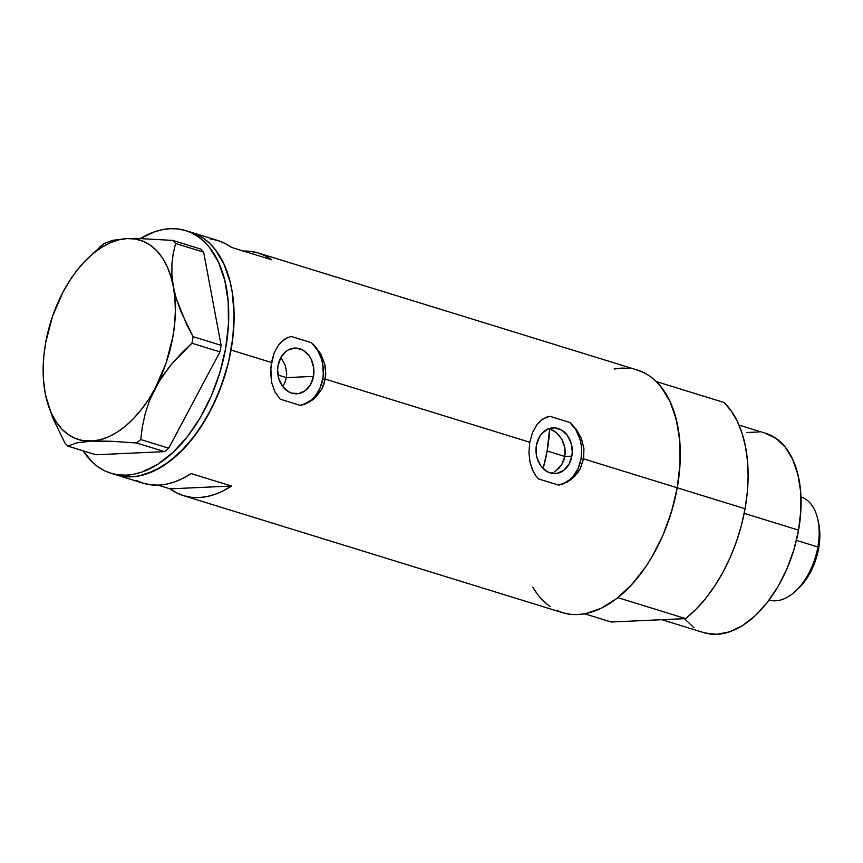 <?xml version="1.0" encoding="UTF-8"?>
<svg xmlns="http://www.w3.org/2000/svg" width="863" height="863" viewBox="0 0 863 863"><rect width="100%" height="100%" fill="white"/><g stroke="black" fill="none" stroke-linecap="round" stroke-linejoin="round"><path stroke-width="1.29" d="M283.614 385.049L285.308 381.478L283.614 385.049M286.354 377.627L285.308 381.478L286.354 377.627L313.485 376.387A22.891 18.134 -92.6 0 1 296.829 393.787A22.891 18.134 -92.6 0 1 278.069 365.448L280.928 357.368L286.052 351.349L289.234 349.407L296.203 348.059L303.118 350.195L308.911 355.48L311.101 359.073L313.657 367.465L313.485 376.387L310.626 384.477L305.502 390.497L298.9 393.539L291.823 393.14L288.447 391.64L282.654 386.354L278.857 378.717L277.638 369.893L278.069 365.448A22.891 18.134 -92.6 0 1 294.736 348.059A22.891 18.134 -92.6 0 1 313.485 376.387L286.354 377.627L286.71 373.603L285.373 365.599L280.885 357.444L285.373 365.599L286.71 373.603L286.354 377.627L278.005 375.049L286.354 377.627M571.845 456.149A22.891 18.134 -92.6 0 1 555.179 473.55A22.891 18.134 -92.6 0 1 536.43 445.211L539.289 437.131L541.608 433.798L547.584 429.17L554.564 427.832L561.468 429.957L567.261 435.254L571.058 442.892L572.277 451.716L571.845 456.149L568.976 464.24L563.863 470.259L557.25 473.302L550.173 472.902L546.797 471.403L541.004 466.117L537.207 458.48L536.257 454.132L536.43 445.211A22.891 18.134 -92.6 0 1 553.086 427.821A22.891 18.134 -92.6 0 1 571.845 456.149L564.844 456.473L571.845 456.149M563.679 460.702L564.844 456.473L561.77 464.574L563.679 460.702M559.213 467.919L561.77 464.574L556.15 470.605L559.213 467.919M554.456 471.673L556.15 470.605L554.456 471.673M551.101 473.151L552.698 472.557M110.82 473.215L143.118 483.194A126.958 74.498 -72.8 0 0 191.144 473.582L231.511 486.042A126.958 74.498 107.2 0 1 183.485 495.653L562.406 612.644A126.958 74.498 -72.8 0 0 677.239 487.789L583.593 458.879L580.357 468.49L574.629 476.462L567.077 482.158L558.566 485.114L538.544 478.933L535.696 475.599L533.345 471.759L530.119 462.719L528.933 452.59L529.763 442.255L325.232 379.116L322.007 388.728L316.268 396.7L308.727 402.395L300.205 405.351A34.779 27.562 87.4 0 0 322.686 379.224A34.779 27.562 87.4 0 0 311.37 342.676L319.547 351.921L324.639 363.711L325.567 368.835L325.232 379.116L322.686 379.224L325.232 379.116L529.763 442.255L532.482 432.697L536.872 424.769L542.698 419.138L549.709 416.257L569.731 422.439L576.484 429.601L581.414 438.555L583.917 448.598L583.593 458.879L581.047 458.987A34.779 27.562 87.4 0 0 569.731 422.439L576.484 429.601L581.414 438.555L583.917 448.598L583.593 458.879L677.239 487.789A126.958 74.498 -72.8 0 0 637.315 370.022L258.393 253.032A126.958 74.498 107.2 0 1 271.813 259.828L231.446 247.368A126.958 74.498 -72.8 0 0 218.026 240.572L191.111 232.255A126.958 74.498 107.2 0 1 231.047 350.033L271.413 362.492L274.121 352.924L278.512 345.006L284.348 339.375L287.713 337.573L291.349 336.484L311.37 342.676L314.941 345.987L320.853 354.11L324.639 363.711L325.761 373.992L323.959 384.078L322.007 388.728L316.268 396.7L312.686 399.86L304.542 404.24L300.205 405.351L280.184 399.17L274.984 391.985L271.759 382.956L270.583 372.827L271.413 362.492L231.047 350.033A126.958 74.498 107.2 0 1 116.203 474.877A126.958 74.498 -72.8 0 0 131.705 476.808L139.396 475.858L147.228 473.744L162.988 466.074L178.404 454.067L192.859 438.21L205.804 419.094L216.753 397.465L225.275 374.143L228.522 362.126L232.827 337.972L234.089 314.412L232.255 292.352L230.194 282.158L223.905 263.927L214.909 249.137L209.493 243.215L203.549 238.361L197.131 234.617L190.292 232.018L197.131 234.617L203.549 238.361L209.493 243.215L214.909 249.137L223.905 263.927L230.194 282.158L232.255 292.352L234.089 314.412L232.827 337.972L228.522 362.126L221.338 385.955L211.554 408.544L199.547 429.008L185.782 446.581L170.777 460.583L155.113 470.475L139.396 475.858L131.705 476.808L126.322 475.146A126.958 74.498 107.2 0 1 110.82 473.215A126.958 74.498 107.2 0 1 83.096 450.82L92.438 462.255L98.382 467.12L104.811 470.864L111.651 473.463L118.846 474.898L126.322 475.146L131.705 476.808A126.958 74.498 -72.8 0 0 228.35 362.838A126.958 74.498 -72.8 0 0 191.111 232.255A126.958 74.498 -72.8 0 0 188.393 231.511A126.958 74.498 107.2 0 1 191.111 232.255L185.728 230.594A126.958 74.498 107.2 0 1 222.967 361.176A126.958 74.498 107.2 0 1 126.322 475.146L134.013 474.197L141.845 472.083L157.605 464.413L173.021 452.406L187.476 436.549L200.421 417.433L211.37 395.793L219.892 372.482L225.664 348.372L228.458 324.391L228.166 301.478L224.812 280.497L218.522 262.266L209.526 247.476L204.11 241.554L198.166 236.699L191.748 232.956L184.909 230.356L177.713 228.922L170.227 228.673A126.958 74.498 107.2 0 1 185.728 230.594M243.474 251.079A126.958 74.498 107.2 0 1 258.393 253.032M136.311 480.443L143.387 483.269L150.852 484.833L158.619 485.114L166.624 484.111L174.768 481.834L182.967 478.318L191.144 473.582L231.511 486.042L223.334 490.777L215.135 494.305L206.991 496.57L198.986 497.573L191.219 497.293L183.754 495.729L176.678 492.913L170.065 488.846L158.037 485.135L170.065 488.846L231.511 486.042L170.065 488.846A126.958 74.498 107.2 0 0 183.485 495.653M533.798 588.836L538.62 595.761L544.024 601.684L549.968 606.538M556.387 610.281L563.237 612.881L570.432 614.316L577.908 614.564L585.599 613.625L601.317 608.232L616.98 598.339L631.986 584.348L645.751 566.775L652.007 556.851L662.957 535.222L671.479 511.899L677.239 487.789L680.044 463.819L679.753 440.896L676.398 419.925L670.098 401.683L661.101 386.894L655.697 380.982L649.753 376.117L643.334 372.374L636.484 369.774M629.289 368.339L621.813 368.091L614.122 369.03M117.034 475.125L124.229 476.559L131.705 476.808L124.229 476.559L117.034 475.125M565.222 452.018L564.844 456.473L564.801 447.552L565.222 452.018M563.615 443.215L564.801 447.552L561.737 439.191L563.615 443.215M559.278 435.632L561.737 439.191L556.355 432.643L559.278 435.632M553.107 430.357L556.355 432.643L549.645 428.857L553.107 430.357M549.645 428.857L548.167 428.922L549.645 428.857A111.305 65.318 107.2 0 1 547.142 451.004L564.844 456.473L547.142 451.004A111.305 65.318 107.2 0 1 543.118 468.566L547.142 451.004L549.645 428.857M242.891 251.111L250.658 251.392L258.123 252.945L265.2 255.772L271.813 259.828L231.446 247.368L224.833 243.312L217.756 240.486L210.292 238.922M546.074 417.336L549.709 416.257L569.731 422.439L575.707 429.612L579.796 438.641L581.004 443.614L581.63 448.738L581.047 458.987L583.593 458.879L580.357 468.49L577.779 472.708L571.047 479.623L562.892 484.003L558.566 485.114A34.779 27.562 87.4 0 0 581.047 458.987L578.102 468.523L573.054 476.484L569.871 479.655L562.547 484.014L558.566 485.114L538.544 478.933L535.696 475.599L532.342 469.634L530.119 462.719L528.933 452.59L529.763 442.255L532.482 432.697L536.872 424.769L541.112 420.313L546.074 417.336M287.713 337.573L291.349 336.484L311.37 342.676L317.357 349.849L321.435 358.879L322.654 363.852L323.28 374.132L322.686 379.224L319.752 388.76L314.704 396.721L311.521 399.893L304.197 404.251L300.205 405.351L280.184 399.17L274.984 391.985L271.759 382.956L270.755 367.616L274.121 352.924L278.512 345.006L281.252 341.877L287.713 337.573M140.486 238.458A126.958 74.498 107.2 0 1 170.227 228.673L162.535 229.612L154.714 231.737L140.486 238.458M43.668 381.068L45.156 393.021A104.347 61.23 107.2 0 1 63.193 291.737L63.182 291.759M63.204 291.716L52.492 316.451L45.653 342.773L43.84 355.966L43.15 368.889L43.592 381.306L45.156 393.053L47.81 403.83L51.521 413.539L56.224 421.985L61.834 429.03L68.242 434.553L75.361 438.447L83.064 440.659L111.91 441.284L136.581 442.978L164.585 451.629L95.89 454.769L67.886 446.117L76.645 442.892L91.208 441.144L111.91 441.284L136.581 442.978L140.723 439.547L142.373 426.667L145.178 413.776L149.407 400.853L155.318 387.983L162.697 375.815L171.457 364.272L181.327 353.388L191.942 343.237L219.946 351.877L168.727 448.188L140.723 439.547L142.373 426.667L145.178 413.776L149.407 400.853L158.824 381.813L171.457 364.272L191.942 343.237L193.118 336.689L180.939 311.672L176.451 299.148L173.355 286.699L171.888 274.93L171.91 263.787L173.258 253.301L175.642 243.517L203.646 252.158L221.111 345.329L193.118 336.689L186.57 324.186L176.451 299.148L173.355 286.699L171.888 274.93L171.91 263.787L173.258 253.301L175.642 243.517L172.665 240.399L136.98 238.404L127.293 238.576L112.697 240.324L103.97 243.549L88.069 258.059A104.347 61.23 107.2 0 1 127.293 238.576A104.347 61.23 107.2 0 1 173.355 286.699A104.347 61.23 107.2 0 1 155.318 387.983A104.347 61.23 107.2 0 1 91.208 441.144A104.347 61.23 107.2 0 1 45.642 395.481A104.347 61.23 107.2 0 1 45.156 393.021L45.146 393.01M45.75 395.955L52.654 417.811L64.908 443.01L67.886 446.117L76.645 442.892L99.666 439.903L108.285 436.948L116.926 432.331L125.426 426.128L133.657 418.447L141.467 409.429L148.727 399.213L155.318 387.983L166.02 363.269L172.859 336.948L174.671 323.754L175.362 310.831L174.919 298.415L173.355 286.699L170.701 275.89L166.991 266.182L162.287 257.735L156.678 250.691L150.259 245.168L143.139 241.273L135.448 239.062L127.293 238.576L112.697 240.324L103.97 243.549L99.828 246.98M45.685 395.664L52.654 417.811L64.908 443.01L67.886 446.117L95.89 454.769L164.585 451.629L168.727 448.188L219.946 351.877L221.111 345.329L203.646 252.158L200.669 249.051L172.665 240.399L136.98 238.404L127.293 238.576L118.846 239.817L110.216 242.773L101.586 247.39L93.075 253.593L84.854 261.273L77.044 270.292L69.784 280.507L63.193 291.737A104.347 61.23 107.2 0 1 88.069 258.059M140.723 439.547L168.727 448.188L164.585 451.629L136.581 442.978L140.723 439.547M193.118 336.689L221.111 345.329L219.946 351.877L191.942 343.237L193.118 336.689M172.665 240.399L200.669 249.051L203.646 252.158L175.642 243.517L172.665 240.399M661.899 619.688L704.176 632.741A104.347 61.23 -72.8 0 0 798.566 530.13L744.186 513.345L798.566 530.13A104.347 61.23 -72.8 0 0 765.74 433.334L739.008 425.081M617.832 597.671L685.654 618.609A126.958 74.498 -72.8 0 0 745.06 508.728L677.239 487.789A126.958 74.498 107.2 0 1 617.832 597.671L685.654 618.609L611.209 622.007L584.629 613.809L611.209 622.007L685.654 618.609L695.945 609.343L705.718 598.361L714.823 585.837L723.086 571.996L730.357 557.099L736.517 541.392L741.446 525.179L745.06 508.728A126.958 74.498 -72.8 0 0 724.143 402.525L656.333 381.586A126.958 74.498 107.2 0 1 677.239 487.789L745.06 508.728L747.293 492.341L748.113 476.311L747.498 460.918L745.449 446.441L742.018 433.14L737.272 421.252L731.274 410.982L724.143 402.525L656.333 381.586L663.453 390.044L669.451 400.313L674.208 412.201L677.628 425.502L679.677 439.979L680.292 455.373L679.483 471.403L677.239 487.789L673.625 504.24L668.696 520.454L662.547 536.16L655.265 551.058L647.002 564.898L637.908 577.423L628.124 588.404L617.832 597.671M536.268 592.611L532.784 587.11M765.06 433.129L775.966 438.35L785.298 447.207L792.687 459.364L797.865 474.348L800.627 491.586L800.864 510.421L798.566 530.13L793.82 549.947L786.819 569.116L777.822 586.894L767.175 602.601L755.298 615.643L742.633 625.502L729.667 631.813L716.916 634.327L704.855 632.946M693.949 627.725L684.456 618.663M746.678 432.525L759.149 431.953M769.149 600.022A53.916 31.64 -72.8 0 0 817.876 546.991L796.42 540.367L817.876 546.991L818.674 548.285A49.04 28.781 -72.8 0 0 818.685 523.517L817.876 519.753A53.916 31.64 107.2 0 1 817.876 546.991A53.916 31.64 -72.8 0 0 800.961 496.991M818.674 523.474L819.753 539.03L818.674 548.285L816.452 557.606L813.151 566.613L808.922 574.963L803.928 582.352L798.34 588.48M817.876 546.991A53.916 31.64 107.2 0 1 795.966 590.756L798.739 588.102A49.04 28.781 -72.8 0 0 818.674 548.285L817.876 546.991"/></g></svg>
